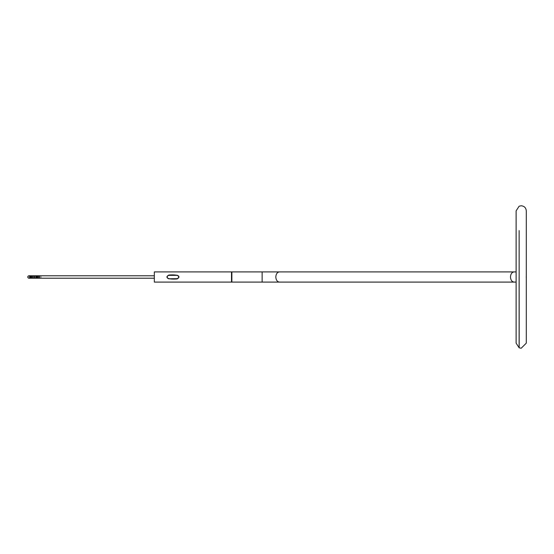 <?xml version="1.0" encoding="UTF-8"?>
<svg xmlns="http://www.w3.org/2000/svg" width="554" height="554" viewBox="0 0 554 554"><rect width="100%" height="100%" fill="white"/><g stroke="black" fill="none" stroke-linecap="round" stroke-linejoin="round"><path stroke-width="0.83" d="M168.679 278.807L177.19 278.807C179.517 277.602 179.517 276.398 177.19 275.193L168.679 275.193C166.352 276.398 166.352 277.602 168.679 278.807C166.373 277.602 166.373 276.404 168.679 275.206L177.19 275.206C179.496 276.404 179.496 277.596 177.19 278.794L168.679 278.794L177.19 278.662C179.247 277.554 179.247 276.446 177.19 275.338L168.679 275.338C166.622 276.446 166.622 277.554 168.679 278.662M279.403 282.09C277.229 281.764 276.031 280.068 275.802 277C276.031 273.932 277.229 272.236 279.403 271.91L231.87 271.91L231.87 282.09L231.87 271.91L231.87 282.09L514.057 282.09C511.889 281.764 510.691 280.068 510.463 277C510.691 273.932 511.889 272.236 514.057 271.91L516.12 271.91M526.293 277.222L526.293 276.778M279.403 271.91L514.057 271.91M519.133 230.582L519.174 347.808L521.203 348.231L526.293 343.141L526.293 210.859C525.981 207.778 524.285 206.081 521.203 205.769L519.174 206.192M29.604 278.011L30.145 277C29.327 278.572 28.517 278.572 27.7 277L28.24 278.011M28.24 275.989L27.7 277C28.517 275.428 29.327 275.428 30.145 277L29.604 275.989M231.503 282.09L231.503 271.91L154.331 271.91L154.331 282.09L231.503 282.09L231.503 271.91M177.245 278.932C173.901 279.313 162.869 279.451 168.7 275.068C172.045 274.687 183.076 274.549 177.245 278.932M154.331 271.91L154.331 282.09M231.787 271.993L231.787 282.007M519.119 347.351L519.119 299.146M519.133 338.508L519.133 297.99M519.119 206.213L516.12 210.859L516.12 343.141L519.133 347.78L519.119 277M262.132 271.91L262.132 282.09M28.926 278.219L30.151 277L28.933 275.781L30.165 277L28.919 278.219M28.933 278.219L30.2 277L28.953 275.781M29.023 278.219L30.255 277L29.023 275.781M29.147 278.219L30.408 277L29.147 275.781M29.355 278.212L30.622 277L29.355 275.788M29.75 278.184L31.1 277L29.75 275.816M30.366 278.156L31.703 277L30.366 275.844M28.995 278.219L31.862 278.219L32.748 277L31.862 275.781L28.995 275.781M31.862 278.219L33.261 278.219L33.988 277L33.261 275.781L31.862 275.781M33.261 278.219L34.459 278.219L35.047 277L34.459 275.781L33.261 275.781M34.459 278.219L35.74 278.219L36.197 277L35.74 275.781L34.459 275.781M36.703 277C36.924 278.572 37.139 278.572 37.36 277C37.139 275.428 36.924 275.428 36.703 277M38.15 277C38.295 278.572 38.434 278.572 38.572 277C38.434 275.428 38.295 275.428 38.15 277M39.646 277C39.708 278.572 39.777 278.572 39.84 277C39.777 275.428 39.708 275.428 39.646 277M41.135 277C41.135 278.572 41.135 278.572 41.135 277C41.135 275.428 41.135 275.428 41.135 277M526.252 277.672L526.252 276.328M526.252 276.321L526.293 276.841M514.057 282.09L516.12 282.09M35.74 278.219L154.247 278.219M35.74 275.781L154.247 275.781"/></g></svg>
